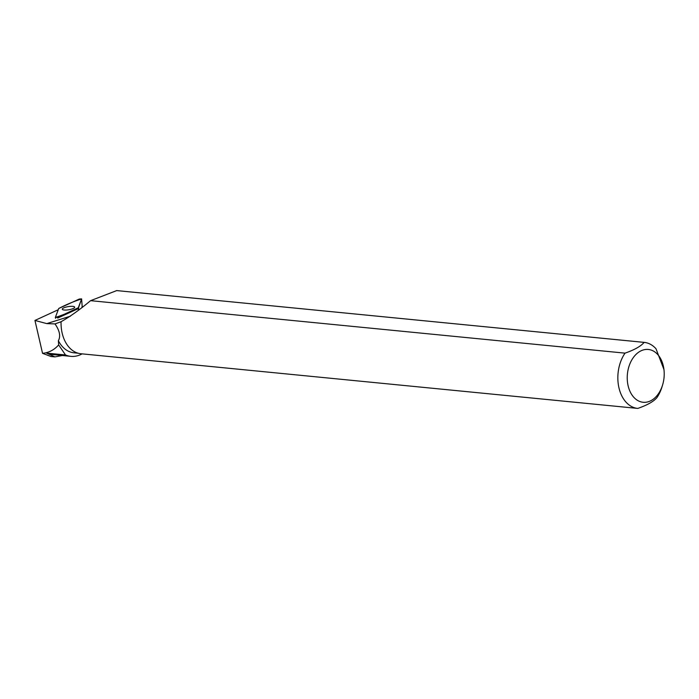 <?xml version="1.0" encoding="UTF-8"?>
<svg xmlns="http://www.w3.org/2000/svg" width="699" height="699" viewBox="0 0 699 699"><rect width="100%" height="100%" fill="white"/><g stroke="black" fill="none" stroke-linecap="round" stroke-linejoin="round"><path stroke-width="1.05" d="M82.176 306.529L81.923 307.289M57.633 317.346L78.568 307.63L81.617 298.892L79.328 299.032L58.699 308.512L55.343 317.451L57.633 317.346L57.702 318.071L77.668 308.897A13.945 3.539 170.6 0 0 79.022 309.622M70.905 306.328A6.291 1.599 -9.4 0 0 62.272 309.238A6.291 1.599 -9.4 0 0 66.047 310.059A6.291 1.599 -9.4 0 0 74.688 307.176A6.291 1.599 -9.4 0 0 70.905 306.328M662.643 384.782A26.536 18.401 -84.4 0 1 644.758 402.336A26.536 18.401 -84.4 0 1 628.121 385.787A26.536 18.401 -84.4 0 1 635.478 354.952A26.536 18.401 -84.4 0 1 657.75 354.559A26.536 18.401 -84.4 0 1 664.05 370.418A26.536 18.401 -84.4 0 1 662.643 384.782L662.11 386.538A33.176 23.006 -84.4 0 1 656.903 397.652C653.626 401.541 647.257 405.132 637.785 408.426A33.176 23.006 -84.4 0 1 637.715 408.417A33.176 23.006 -84.4 0 1 618.938 387.762A33.176 23.006 -84.4 0 1 625.02 353.144L90.582 300.666C79.712 309.753 69.883 316.761 61.075 321.706L61.066 321.741A32.932 22.831 95.6 0 0 61.259 327.473A32.932 22.831 95.6 0 0 61.259 327.508A33.176 23.006 95.6 0 0 80.935 353.746A33.176 23.006 95.6 0 0 80.997 353.755L637.654 408.408M61.066 321.741L55.003 323.917C59.677 330.644 60.804 336.245 58.375 340.719A32.932 22.831 95.6 0 0 73.998 352.812L78.157 353.222M82.141 353.86A36.759 25.487 -84.4 0 1 70.879 356.35A36.759 25.487 -84.4 0 1 65.505 354.961L46.615 353.109A36.759 25.487 -84.4 0 0 51.988 354.498L70.879 356.35M62.394 355.52L54.898 356.892L46.615 353.109M663.963 369.579L655.994 348.757A33.176 23.006 -84.4 0 0 644.198 342.379A33.176 23.006 -84.4 0 0 644.137 342.379C640.861 346.267 634.491 349.858 625.02 353.144M57.991 309.902A13.945 3.539 170.6 0 1 57.711 309.98L34.95 320.439L42.543 353.318L50.922 356.499M55.003 323.917L46.789 323.611L34.95 320.439M58.375 340.719L58.655 344.922L65.505 354.961M90.582 300.666L116.733 290.583M42.543 353.318C48.878 352.715 54.242 349.911 58.655 344.922M61.075 321.706A33.176 23.006 95.6 0 0 61.267 327.543L61.259 327.473M116.611 290.574L644.137 342.379M58.699 308.512L55.343 317.451C63.093 314.987 70.73 311.789 78.262 307.866L81.608 298.927C73.858 301.391 66.222 304.589 58.699 308.512M78.41 309.386L78.262 307.866M82.176 306.564L81.608 298.927L82.185 306.546M78.568 307.63L78.707 309.517M55.562 318.272L55.37 317.556M70.477 316.158L46.789 323.611M50.878 356.499L54.898 356.892M80.935 353.746L637.715 408.417M116.672 290.583L644.198 342.379M664.05 370.418L663.989 369.815"/></g></svg>
